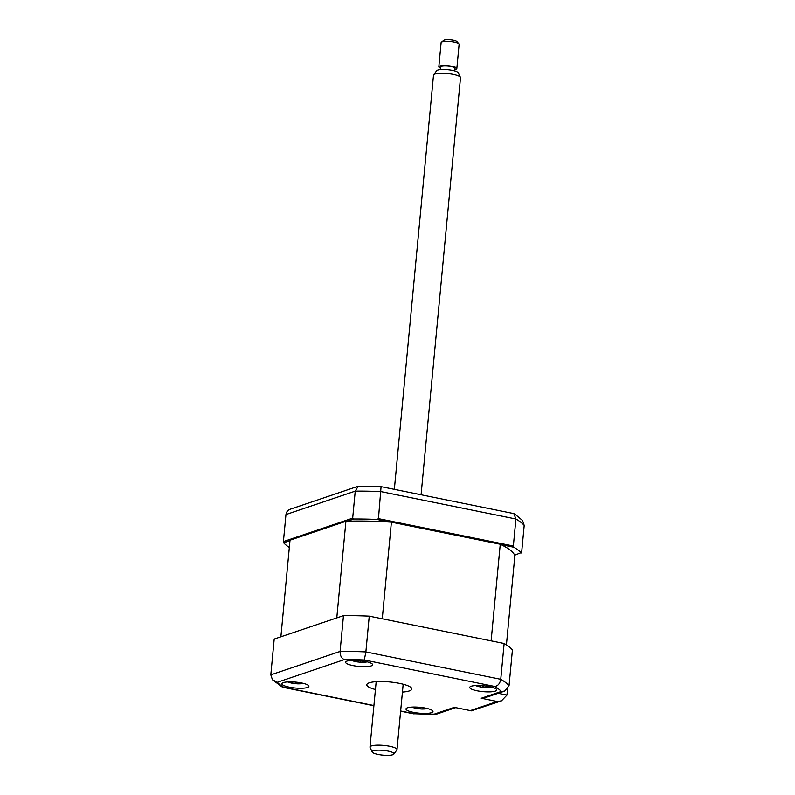 <?xml version="1.0" encoding="UTF-8"?>
<svg xmlns="http://www.w3.org/2000/svg" width="795" height="795" viewBox="0 0 795 795"><rect width="100%" height="100%" fill="white"/><g stroke="black" fill="none" stroke-linecap="round" stroke-linejoin="round"><path stroke-width="1.19" d="M289.966 540.63L283.616 542.776L283.408 541.564L352.682 518.141L353.914 519.006L347.345 521.232M389.769 522.047L376.979 519.453L378.46 518.638L513.351 546.006L513.848 547.228L501.059 544.635M376.979 519.453A122.032 26.603 -174.6 0 0 353.914 519.006M378.46 518.638L381.073 486.659A118.634 25.867 -174.6 0 0 358.247 486.222L290.056 509.277C287.681 510.271 286.319 512.03 285.962 514.554L283.408 541.564M352.682 518.141L355.236 491.131L358.247 486.222M513.351 546.006L515.905 519.006L513.838 513.6L381.073 486.659M514.693 555.188L521.639 552.426L524.193 525.416L522.554 520.506L515.418 514.574A118.634 25.867 -174.6 0 0 513.838 513.6M521.262 552.962A122.032 26.603 -174.6 0 0 513.848 547.228M283.616 542.776A122.032 26.603 -174.6 0 0 289.32 547.457M365.283 661.41A13.555 2.951 -174.6 0 0 345.616 662.225A13.555 2.951 -174.6 0 0 352.95 665.584A13.555 2.951 -174.6 0 0 372.616 664.769A13.555 2.951 -174.6 0 0 365.283 661.41M301.543 682.965A13.555 2.951 -174.6 0 0 281.877 683.77A13.555 2.951 -174.6 0 0 289.201 687.138A13.555 2.951 -174.6 0 0 308.877 686.323A13.555 2.951 -174.6 0 0 301.543 682.965M425.653 708.146A13.555 2.951 -174.6 0 0 405.987 708.961A13.555 2.951 -174.6 0 0 413.321 712.32A13.555 2.951 -174.6 0 0 432.987 711.505A13.555 2.951 -174.6 0 0 425.653 708.146M489.392 686.592A13.555 2.951 -174.6 0 0 469.726 687.407A13.555 2.951 -174.6 0 0 477.06 690.766A13.555 2.951 -174.6 0 0 496.726 689.961A13.555 2.951 -174.6 0 0 489.392 686.592M402.429 692.067A22.598 4.929 -174.6 0 0 411.8 688.987A22.598 4.929 -174.6 0 0 399.587 683.392A22.598 4.929 -174.6 0 0 366.803 684.733A22.598 4.929 -174.6 0 0 375.429 689.513M373.898 705.751L282.444 687.188L272.447 679.755L270.807 674.846L274.196 639.061L343.47 615.628A122.032 26.603 5.4 0 1 369.248 616.135L504.139 643.503A122.032 26.603 5.4 0 1 512.417 649.913L509.038 685.707L504.606 691.113L485.437 697.593L481.243 698.239L501.317 691.451L504.606 691.113M504.139 643.503L500.751 679.298A122.032 26.603 5.4 0 1 509.038 685.707M470.322 710.591L454.303 707.341L470.322 710.591L497.253 701.488L501.446 700.842L506.972 695.069L507.518 689.195M501.317 691.451A115.255 25.132 -174.6 0 0 494.907 686.492C498.058 685.827 500.005 683.422 500.751 679.298L365.869 651.92L364.299 659.989A115.255 25.132 -174.6 0 0 344.374 659.602L277.286 682.279A115.255 25.132 -174.6 0 0 283.696 687.238L373.918 705.543M369.248 616.135L365.869 651.92A122.032 26.603 5.4 0 0 340.091 651.423C340.061 655.627 341.492 658.349 344.374 659.602M343.47 615.628L340.091 651.423L270.807 674.846M471.038 710.939L501.446 700.842M436.525 714.129L434.229 714.129L454.303 707.341M435.412 714.317L414.304 713.741A115.255 25.132 -174.6 0 0 434.229 714.129M282.444 687.188L283.696 687.238M272.447 679.755L277.286 682.279M280.883 636.795L290.016 540.183L345.914 521.281L336.782 617.894L280.883 636.795M506.425 644.904L514.872 555.566A113.447 24.734 -174.6 0 0 500.254 544.247L491.121 640.859L382.266 618.768L391.398 522.156A113.447 24.734 -174.6 0 0 345.914 521.281M500.254 544.247L391.398 522.156M296.277 682.17L295.949 683.73A30.876 9.451 -71.6 0 1 295.631 683.72A30.876 9.451 -71.6 0 1 295.154 683.64L291.059 682.726A30.876 29.812 80.6 0 1 288.645 682.11L288.814 681.862M289.917 681.842A30.876 26.096 -22.7 0 0 290.215 681.901L292.669 681.226M301.643 682.985A30.876 29.812 80.6 0 1 301.017 683.074L298.562 683.76A30.876 5.734 76.2 0 0 299.049 683.839A30.876 5.734 76.2 0 0 299.069 683.839A31.641 31.641 0 0 0 303.591 683.432M296.982 683.809A31.641 31.641 0 0 0 298.831 683.839L295.949 683.73M298.234 682.408L298.562 683.76M366.316 661.629A30.876 30.816 -12.1 0 1 364.418 661.828L360.91 662.215A30.876 2.415 80 0 1 360.771 662.265A30.876 2.415 80 0 1 360.711 662.245L357.492 661.927A30.876 1.292 -68.7 0 1 357.452 661.937A30.876 1.292 -68.7 0 1 357.402 661.867L354.163 660.814A30.876 30.816 -12.1 0 1 352.513 660.317M358.048 660.436L357.492 661.927M360.463 660.665L360.711 662.245M490.336 687.069L490.336 687.069A30.876 29.703 -70.3 0 1 487.852 687.218L483.628 687.327A30.876 9.848 82.5 0 1 483.122 687.317A30.876 9.848 82.5 0 1 482.794 687.268L479.723 686.781A30.876 6.141 -65.1 0 0 479.733 686.781A30.876 6.141 -65.1 0 0 480.279 686.801L480.856 685.548M482.784 685.678L482.794 687.268L481.432 687.099M480.279 686.801L478.053 685.668A30.876 29.703 -70.3 0 1 477.507 685.479M486.669 685.449L488.895 686.572A30.876 25.987 34.8 0 0 489.283 686.572M417.713 708.186A12.203 2.663 -174.6 0 0 418.905 708.325A12.203 2.663 -174.6 0 0 420.694 708.494M426.816 708.395A30.876 30.767 -39.5 0 1 424.699 708.603L421.052 708.951A30.876 3.647 80.5 0 1 420.863 708.981A30.876 3.647 80.5 0 1 420.744 708.961L414.473 707.49A30.876 30.767 -39.5 0 1 413.022 707.043M420.545 707.371L420.744 708.961M441.384 42.234L443.779 40.356A6.777 1.481 5.4 0 1 446.323 39.75A6.777 1.481 5.4 0 1 456.936 41.598L458.934 43.894A9.043 1.968 -174.6 0 0 444.773 41.429A9.043 1.968 -174.6 0 0 441.384 42.234A9.043 1.968 -174.6 0 0 441.116 42.652L438.83 66.8A9.043 1.968 5.4 0 1 442.487 65.578A9.043 1.968 5.4 0 1 451.977 66.273A9.043 1.968 5.4 0 1 456.837 68.509A9.043 1.968 5.4 0 1 454.919 69.513M440.519 68.151A9.043 1.968 5.4 0 1 438.83 66.8M440.39 69.582L440.639 66.979A7.235 1.58 5.4 0 1 443.56 65.995A7.235 1.58 5.4 0 1 451.143 66.551A7.235 1.58 5.4 0 1 455.038 68.34L454.79 70.944M433.653 74.79L436.634 70.715A10.951 2.385 5.4 0 1 440.947 69.533A10.951 2.385 5.4 0 1 451.798 70.248A10.951 2.385 5.4 0 1 458.258 72.762L460.424 77.324A13.555 2.951 -174.6 0 0 452.425 74.203A13.555 2.951 -174.6 0 0 438.989 73.329A13.555 2.951 -174.6 0 0 433.653 74.79A13.555 2.951 -174.6 0 0 433.504 75.157L394.35 489.352M372.239 752.02L370.063 747.459A13.555 2.951 5.4 0 1 369.993 747.071A13.555 2.951 5.4 0 1 375.478 745.233A13.555 2.951 5.4 0 1 389.699 746.267A13.555 2.951 5.4 0 1 396.993 749.625A13.555 2.951 5.4 0 1 396.844 749.993L393.853 754.067A10.951 2.385 -174.6 0 0 388.705 751.195A10.951 2.385 -174.6 0 0 376.601 750.222A10.951 2.385 -174.6 0 0 372.239 752.02A10.951 2.385 -174.6 0 0 378.698 754.534A10.951 2.385 -174.6 0 0 389.55 755.25A10.951 2.385 -174.6 0 0 393.853 754.067M421.082 494.778L460.504 77.711A13.555 2.951 -174.6 0 0 460.424 77.324M456.837 68.509L459.113 44.351A9.043 1.968 -174.6 0 0 458.934 43.894M524.193 525.416A122.032 26.603 -174.6 0 0 515.905 519.006L381.014 491.628A122.032 26.603 -174.6 0 0 355.236 491.131L285.962 514.554M494.907 686.492L364.299 659.989M400.64 710.969L414.304 713.741M497.253 701.488L481.243 698.239M498.177 693.29L506.972 695.069M295.74 682.11L295.154 683.64M291.079 682.021L291.059 682.726M364.468 661.251L364.418 661.828M360.612 660.685L360.91 662.215M357.969 660.436L357.402 661.867M354.212 660.287L354.163 660.814M487.971 686.522L487.852 687.218M483.34 685.727L483.628 687.327M424.769 707.977L424.699 708.603M420.754 707.391L421.052 708.951M455.366 707.759L436.525 714.139M414.106 713.91L400.62 711.167M287.611 681.921A31.641 31.641 0 0 0 295.631 683.72M360.771 662.265A31.641 31.641 0 0 0 367.33 661.877M351.35 660.367A31.641 31.641 0 0 0 357.452 661.937M483.122 687.317A31.641 31.641 0 0 0 491.439 687.059M475.46 685.548A31.641 31.641 0 0 0 479.733 686.781M479.852 686.81A31.641 31.641 0 0 0 481.83 687.158M411.721 707.103A31.641 31.641 0 0 0 417.534 708.623M420.863 708.981A31.641 31.641 0 0 0 427.7 708.613M376.174 681.663L369.993 747.071M403.174 684.217L396.993 749.625"/></g></svg>

